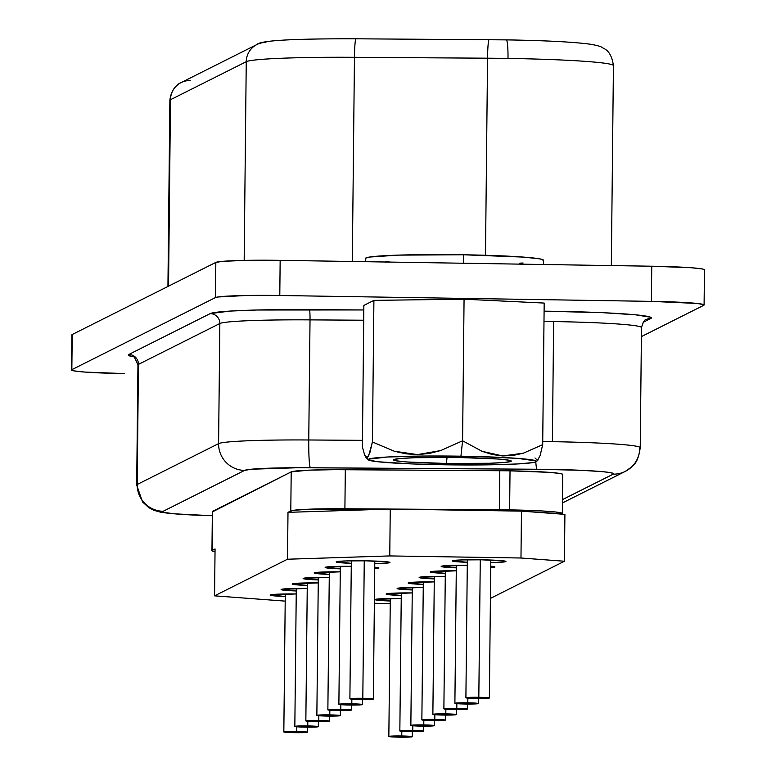 <?xml version="1.0" encoding="UTF-8"?>
<svg xmlns="http://www.w3.org/2000/svg" width="776" height="776" viewBox="0 0 776 776"><rect width="100%" height="100%" fill="white"/><g stroke="black" fill="none" stroke-linecap="round" stroke-linejoin="round"><path stroke-width="1.16" d="M362.382 447.005L363.866 305.414L362.382 447.005L364.72 455.308L367.271 457.704L369.89 452.709L372.422 441.971L373.906 300.37L363.866 305.414L373.906 300.37L464.067 299.196L462.583 440.787L460.934 456.191A84.157 4.404 0.6 0 1 536.42 461.594A84.157 4.404 0.6 0 1 443.833 464.775L491.79 464.785L517.243 463.961L532.821 462.612L536.1 461.798L536.158 460.934L517.631 458.373L477.104 456.53L428.245 456.007L387.534 456.996L368.668 459.159L368.61 460.022L378.028 461.769L412.454 463.941L443.833 464.775A84.157 4.404 0.6 0 1 368.348 459.829A84.157 4.404 0.6 0 1 460.934 456.191L462.583 440.787L440.778 450.546L429.341 453.446L417.527 454.6L405.829 453.824L394.334 451.244L372.422 441.971L368.581 456.084L367.271 457.704L365.962 457.404L364.361 454.387M365.962 457.404L368.348 459.829M446.404 463.485L447.063 457.355L446.404 463.485L406.74 461.953L395.983 460.769L393.772 460.158L393.81 459.557L400.561 458.47L415.199 457.704L458.373 457.471A58.879 3.085 0.6 0 1 511.19 460.934A58.879 3.085 0.6 0 1 446.404 463.485A58.879 3.085 0.6 0 1 393.587 459.702A58.879 3.085 0.6 0 1 458.373 457.471L498.037 459.014L508.794 460.187L511.006 460.798L510.957 461.4L504.216 462.486L489.578 463.253L446.404 463.485M543.433 264.5L543.481 260.251A88.988 4.656 -179.4 0 0 463.534 254.78L463.447 263.239L463.534 254.78L523.48 257.099L539.737 258.874L543.084 259.805L543.016 260.717M364.254 560.805L362.809 698.313A11.737 0.611 0.6 0 1 373.353 699.03A11.737 0.611 0.6 0 1 360.423 699.506L373.295 699.089L354.205 698.351L350.374 698.963L360.423 699.506A11.737 0.611 0.6 0 1 349.889 698.788A11.737 0.611 0.6 0 1 362.809 698.313L364.254 560.805M351.848 699.147L351.8 703.832A11.737 0.611 0.6 0 1 362.344 704.559A11.737 0.611 0.6 0 1 349.413 705.035L362.285 704.618L343.196 703.88L339.374 704.492L349.413 705.035A11.737 0.611 0.6 0 1 338.879 704.317A11.737 0.611 0.6 0 1 351.8 703.832L351.848 699.147M340.839 704.676L340.79 709.361A11.737 0.611 0.6 0 1 351.334 710.088A11.737 0.611 0.6 0 1 338.414 710.564L351.276 710.147L332.186 709.409L328.364 710.021L338.414 710.564A11.737 0.611 0.6 0 1 327.87 709.836A11.737 0.611 0.6 0 1 340.79 709.361L340.839 704.676M296.81 726.782L296.762 731.467A11.737 0.611 0.6 0 1 307.306 732.195A11.737 0.611 0.6 0 1 294.376 732.67L307.248 732.253L288.158 731.516L284.326 732.127L294.376 732.67A11.737 0.611 0.6 0 1 283.832 731.943A11.737 0.611 0.6 0 1 296.762 731.467L296.81 726.782M307.82 721.253L307.771 725.938A11.737 0.611 0.6 0 1 318.315 726.666A11.737 0.611 0.6 0 1 305.385 727.141L318.247 726.724L299.167 725.987L295.336 726.598L305.385 727.141A11.737 0.611 0.6 0 1 294.841 726.423A11.737 0.611 0.6 0 1 307.771 725.938L307.82 721.253M318.829 715.724L318.781 720.419A11.737 0.611 0.6 0 1 329.325 721.137A11.737 0.611 0.6 0 1 316.395 721.612L329.257 721.195L310.177 720.458L306.345 721.079L316.395 721.612A11.737 0.611 0.6 0 1 305.851 720.894A11.737 0.611 0.6 0 1 318.781 720.419L318.829 715.724M351.305 563.337A26.888 1.406 0.6 0 1 336.163 561.921A26.888 1.406 0.6 0 1 365.777 560.825L346.067 560.932L336.299 561.775L351.305 563.337M340.295 568.866A26.888 1.406 0.6 0 1 325.154 567.44A26.888 1.406 0.6 0 1 351.276 566.305L325.29 567.304L340.295 568.866M329.286 574.395A26.888 1.406 0.6 0 1 314.144 572.969A26.888 1.406 0.6 0 1 340.266 571.834L314.28 572.833L329.286 574.395M285.258 596.502A26.888 1.406 0.6 0 1 270.116 595.076A26.888 1.406 0.6 0 1 296.228 593.941L270.252 594.94L285.258 596.502M296.267 590.972A26.888 1.406 0.6 0 1 281.116 589.547A26.888 1.406 0.6 0 1 307.238 588.412L281.261 589.411L296.267 590.972M307.267 585.443A26.888 1.406 0.6 0 1 292.125 584.027A26.888 1.406 0.6 0 1 318.247 582.892L292.271 583.882L307.267 585.443M480.266 559.787L478.821 697.294A11.737 0.611 0.6 0 1 489.365 698.012A11.737 0.611 0.6 0 1 476.435 698.487L489.307 698.07L470.217 697.333L466.386 697.944L476.435 698.487A11.737 0.611 0.6 0 1 465.901 697.769A11.737 0.611 0.6 0 1 478.821 697.294L480.266 559.787M467.86 698.128L467.812 702.813A11.737 0.611 0.6 0 1 478.355 703.541A11.737 0.611 0.6 0 1 465.425 704.016L478.297 703.599L459.208 702.862L455.386 703.473L465.425 704.016A11.737 0.611 0.6 0 1 454.891 703.298A11.737 0.611 0.6 0 1 467.812 702.813L467.86 698.128M456.86 703.657L456.802 708.342A11.737 0.611 0.6 0 1 467.346 709.07A11.737 0.611 0.6 0 1 454.426 709.545L467.288 709.128L448.198 708.391L444.376 709.002L454.426 709.545A11.737 0.611 0.6 0 1 443.882 708.818A11.737 0.611 0.6 0 1 456.802 708.342L456.86 703.657M445.851 709.186L445.802 713.871A11.737 0.611 0.6 0 1 456.337 714.589A11.737 0.611 0.6 0 1 443.416 715.065L456.278 714.657L437.198 713.92L433.367 714.531L443.416 715.065A11.737 0.611 0.6 0 1 432.872 714.347A11.737 0.611 0.6 0 1 445.802 713.871L445.851 709.186M401.813 731.293L401.764 735.978A11.737 0.611 0.6 0 1 412.308 736.696A11.737 0.611 0.6 0 1 399.378 737.171L412.25 736.763L393.16 736.026L389.329 736.637L399.378 737.171A11.737 0.611 0.6 0 1 388.844 736.453A11.737 0.611 0.6 0 1 401.764 735.978L401.813 731.293M412.822 725.764L412.774 730.449A11.737 0.611 0.6 0 1 423.318 731.176A11.737 0.611 0.6 0 1 410.388 731.652L423.26 731.235L404.17 730.497L400.338 731.108L410.388 731.652A11.737 0.611 0.6 0 1 399.844 730.924A11.737 0.611 0.6 0 1 412.774 730.449L412.822 725.764M423.832 720.235L423.783 724.92A11.737 0.611 0.6 0 1 434.327 725.647A11.737 0.611 0.6 0 1 421.397 726.123L434.259 725.705L415.179 724.968L411.348 725.579L421.397 726.123A11.737 0.611 0.6 0 1 410.853 725.405A11.737 0.611 0.6 0 1 423.783 724.92L423.832 720.235M467.317 562.319A26.888 1.406 0.6 0 1 452.175 560.903A26.888 1.406 0.6 0 1 481.789 559.806L462.079 559.913L452.311 560.757L467.317 562.319M456.307 567.848A26.888 1.406 0.6 0 1 441.166 566.422A26.888 1.406 0.6 0 1 467.288 565.287L441.301 566.286L456.307 567.848M445.298 573.377A26.888 1.406 0.6 0 1 430.156 571.951A26.888 1.406 0.6 0 1 456.278 570.816L430.292 571.815L445.298 573.377M434.288 578.906A26.888 1.406 0.6 0 1 419.147 577.48A26.888 1.406 0.6 0 1 445.269 576.345L419.282 577.334L434.288 578.906M390.26 601.012A26.888 1.406 0.6 0 1 375.118 599.586A26.888 1.406 0.6 0 1 401.231 598.451L375.254 599.441L390.26 601.012M401.27 595.483A26.888 1.406 0.6 0 1 386.128 594.057A26.888 1.406 0.6 0 1 412.24 592.922L386.264 593.921L401.27 595.483M412.279 589.954A26.888 1.406 0.6 0 1 397.128 588.528A26.888 1.406 0.6 0 1 423.25 587.393L397.273 588.392L412.279 589.954M329.839 710.205L329.79 714.89A11.737 0.611 0.6 0 1 340.325 715.608A11.737 0.611 0.6 0 1 327.404 716.083L340.266 715.676L321.186 714.938L317.355 715.55L327.404 716.083A11.737 0.611 0.6 0 1 316.86 715.365A11.737 0.611 0.6 0 1 329.79 714.89L329.839 710.205M434.841 714.706L434.793 719.4A11.737 0.611 0.6 0 1 445.337 720.118A11.737 0.611 0.6 0 1 432.407 720.594L445.269 720.177L426.189 719.439L422.357 720.06L432.407 720.594A11.737 0.611 0.6 0 1 421.863 719.876A11.737 0.611 0.6 0 1 434.793 719.4L434.841 714.706M318.276 579.924A26.888 1.406 0.6 0 1 303.135 578.498A26.888 1.406 0.6 0 1 329.257 577.363L303.27 578.353L318.276 579.924M423.279 584.425A26.888 1.406 0.6 0 1 408.137 583.009A26.888 1.406 0.6 0 1 434.259 581.874L408.283 582.863L423.279 584.425M212.517 511.85L291.204 471.886L308.693 470.169L335.213 469.674L499.802 470.722L499.385 509.783A58.675 3.075 0.6 0 1 509.619 509.89L510.026 470.838A58.675 3.075 -179.4 0 0 499.802 470.722A58.675 3.075 0.6 0 1 510.026 470.838L549.553 472.361L560.272 473.535L562.474 474.146L562.425 474.747M641.48 327.511A97.786 5.122 -179.4 0 0 553.647 321.565A97.786 5.122 -179.4 0 0 543.986 321.439A97.786 5.122 -179.4 0 1 553.647 321.565L552.386 441.68L553.647 321.565A97.786 5.122 -179.4 0 1 641.49 327.579L640.229 447.684A97.786 5.122 0.6 0 0 552.386 441.68A97.786 5.122 -179.4 0 0 542.725 441.554A97.786 5.122 0.6 0 1 552.386 441.68A97.786 5.122 -179.4 0 1 640.229 447.626M489.093 39.683A19.555 1.426 90.4 0 0 487.551 58.2A117.351 6.14 0.6 0 1 508.008 58.433A19.555 1.969 -89.1 0 0 506.34 39.877A19.555 1.969 90.9 0 1 508.008 58.433A117.351 6.14 0.6 0 1 613.418 65.591M704.162 270.126L704.201 269.524L701.999 268.913L691.28 267.739L651.753 266.216L280.155 260.348L246.719 260.338L222.547 261.337L215.825 262.414L72.207 334.524L72.168 335.125M520.977 558.002L564.424 561.242L490.403 598.403L564.424 561.242L564.909 514.372L564.424 561.242L520.977 558.002L389.765 555.926L520.977 558.002L521.472 511.132L390.25 509.056L499.385 509.783A58.675 3.075 0.6 0 1 509.619 509.89L541.037 510.909L555.5 511.995L562.057 513.208L561.417 514.11L521.472 511.132L520.977 558.002M390.231 603.524L374.352 603.272L390.231 603.524M211.955 550.679L212.362 511.627A58.675 3.075 -179.4 0 1 212.663 511.316L212.255 550.378L215.059 548.971L212.255 550.378A58.675 3.075 0.6 0 0 211.955 550.679A58.675 3.075 0.6 0 0 215.03 551.697L212.11 550.912L212.663 511.316L291.204 471.886L290.796 510.938A58.675 3.075 0.6 0 1 344.903 508.755L345.31 469.693A58.675 3.075 -179.4 0 0 291.204 471.886L290.796 510.938L287.993 512.344L287.508 559.224L214.564 595.842L285.209 601.119L214.564 595.842L287.508 559.224L389.765 555.926L390.25 509.056L287.993 512.344L292.717 510.433L308.285 509.231L390.25 509.056L344.903 508.755L345.31 469.693L499.802 470.722L499.385 509.783L390.25 509.056L521.472 511.132L562.018 513.809A58.675 3.075 0.6 0 0 562.328 513.499A58.675 3.075 0.6 0 0 509.619 509.89L510.026 470.838A58.675 3.075 -179.4 0 1 562.736 474.446L562.328 513.499M374.721 568.721L378.795 568.148L374.73 567.207A26.888 1.406 0.6 0 1 378.93 568.003A26.888 1.406 0.6 0 1 374.721 568.721M490.733 567.702L494.807 567.13L490.742 566.189A26.888 1.406 0.6 0 1 494.942 566.984A26.888 1.406 0.6 0 1 490.733 567.702M490.781 562.571L502.732 562.096L505.816 561.601L504.827 561.048L481.789 559.806A26.888 1.406 0.6 0 1 505.952 561.465A26.888 1.406 0.6 0 1 490.781 562.571M374.769 563.589L386.72 563.114L389.804 562.619L388.815 562.067L365.777 560.825A26.888 1.406 0.6 0 1 389.94 562.484A26.888 1.406 0.6 0 1 374.769 563.589M137.187 484.496A26.403 26.229 63.3 0 0 163.183 511.277A26.403 26.229 -116.7 0 1 137.187 484.496L218.589 443.63A26.403 26.229 63.3 0 0 244.576 470.411A26.403 26.229 -116.7 0 1 218.589 443.63A97.786 5.122 -179.4 0 1 308.761 439.982L362.45 440.341L308.761 439.982A26.403 1.93 90.4 0 0 310.4 467.744L536.982 469.247A71.382 3.735 0.6 0 1 613.185 474.155L562.474 499.618L613.185 474.155L613.069 473.341L609.596 472.506L602.923 471.701L581.399 470.314L536.982 469.247L298.12 467.724L251.346 469.228L244.576 470.411L163.183 511.277L162.999 511.927L164.987 512.587L175.133 513.877L212.314 515.72A71.382 3.735 0.6 0 1 163.183 511.277L244.576 470.411A71.382 3.735 0.6 0 1 310.4 467.744A26.403 1.93 -89.6 0 1 308.761 439.982L310.022 319.877L363.711 320.226L310.022 319.877A97.786 5.122 -179.4 0 0 219.851 323.514L218.589 443.63A97.786 5.122 0.6 0 1 308.761 439.982L310.022 319.877A97.786 5.122 -179.4 0 0 219.851 323.514L218.589 443.63L137.187 484.496L138.448 364.38L219.851 323.514A9.778 9.719 63.3 0 0 210.218 313.601L230.026 311.079L256.817 310.002L363.818 309.954L309.411 309.595A9.778 0.718 -89.6 0 1 310.022 319.877A9.778 0.718 90.4 0 0 309.411 309.595A107.573 5.626 0.6 0 0 210.218 313.601A9.778 9.719 -116.7 0 1 219.851 323.514L138.448 364.38A97.786 5.122 -179.4 0 0 137.944 364.895L136.683 485.01A97.786 5.122 0.6 0 1 137.187 484.496L138.448 364.38A9.778 9.719 63.3 0 0 128.826 354.467L210.218 313.601L128.826 354.467A9.778 9.719 -116.7 0 1 138.448 364.38M704.094 304.978L704.462 269.815A58.675 3.075 -179.4 0 0 651.753 266.216L651.384 301.369L279.787 295.501L280.155 260.348A58.675 3.075 -179.4 0 0 215.825 262.414L215.456 297.567L71.838 369.677L72.207 334.524L215.825 262.414L215.456 297.567A58.675 3.075 0.6 0 1 279.787 295.501L280.155 260.348L651.753 266.216L651.384 301.369A58.675 3.075 0.6 0 1 704.094 304.978A58.675 3.075 0.6 0 1 703.793 305.278L641.393 336.609L703.793 305.278L703.832 304.677L697.265 303.464L651.384 301.369L279.787 295.501L246.351 295.491L217.746 297.004L215.456 297.567L71.838 369.677L71.799 370.278L74.001 370.889L84.72 372.063L124.247 373.586A58.675 3.075 0.6 0 1 71.537 369.987A58.675 3.075 0.6 0 1 71.838 369.677L72.207 334.524A58.675 3.075 -179.4 0 0 71.906 334.825L71.537 369.987M464.067 299.196L544.18 303.067L542.696 444.658L544.18 303.067L464.067 299.196L373.906 300.37L372.422 441.971L394.334 451.244L417.527 454.6L440.778 450.546L462.583 440.787L482.041 451.302L502.644 455.949L523.305 453.203L542.696 444.658L523.305 453.203L513.149 455.454L502.644 455.949L492.256 454.523L482.041 451.302L462.583 440.787L464.067 299.196M641.49 327.579C643.188 321.924 644.798 319.237 646.33 319.508A9.778 9.719 -116.7 0 1 650.812 318.48A107.573 5.626 0.6 0 0 544.092 311.166L602.913 312.699L635.36 314.794L650.647 317.248L650.812 318.48L643.149 322.331L650.812 318.48A9.778 9.719 63.3 0 0 646.204 319.566M133.443 356.815L128.554 355.447L128.826 354.467A107.573 5.626 0.6 0 0 133.443 356.815M256.701 44.639A19.555 19.429 63.3 0 0 246.254 61.692A19.555 19.429 -116.7 0 1 256.934 44.523L181.167 82.557A19.555 19.429 63.3 0 0 170.487 99.735A19.555 19.429 -116.7 0 1 190.149 80.51M355.932 38.829A97.786 5.122 -179.4 0 1 356.087 38.829A19.555 1.426 90.4 0 0 356.009 38.8A19.555 1.426 90.4 0 0 354.457 57.317L487.551 58.2A19.555 1.426 -89.6 0 1 489.103 39.683A19.555 1.426 -89.6 0 1 489.181 39.712M354.457 57.317A19.555 1.426 -89.6 0 1 356 38.8L506.33 39.877C546.003 40.536 574.23 42.011 591.021 44.31C597.326 45.493 601.012 46.531 602.06 47.394C603.078 48.733 611.071 49.063 613.428 65.65A117.351 6.14 -179.4 0 0 508.008 58.433A117.351 6.14 -179.4 0 0 487.551 58.2L485.485 255.275L487.551 58.2L354.457 57.317A117.351 6.14 -179.4 0 0 246.254 61.692A117.351 6.14 0.6 0 1 354.457 57.317L352.314 261.483L354.457 57.317M356.009 38.8C297.315 38.674 260.552 40.187 256.934 44.523A19.555 19.429 -116.7 0 1 265.916 42.467M170.487 99.735L168.537 286.16L170.487 99.735L246.254 61.692L244.168 260.387L246.254 61.692L170.487 99.735A117.351 6.14 -179.4 0 0 169.876 100.347L167.936 286.46M536.982 469.247A26.403 1.93 -89.6 0 1 535.799 461.933A26.403 1.93 90.4 0 0 536.982 469.247M136.692 485.039A97.786 5.122 -179.4 0 0 137.197 485.534M639.725 448.198A26.403 26.229 -116.7 0 1 613.185 474.155A26.403 26.229 63.3 0 0 625.631 471.216M214.564 595.842L215.059 548.971L214.564 595.842M390.25 509.056L389.765 555.926L287.508 559.224L287.993 512.344L390.25 509.056M561.417 514.11L564.909 514.372L561.417 514.11M389.096 261.793L385.507 261.541M365.903 258.835L365.971 257.923L369.434 257.06L398.292 255.12L463.534 254.78A88.988 4.656 -179.4 0 0 365.506 258.389L365.477 261.696M523.072 263.006L519.833 263.161M537.545 460.391L540.164 455.405L537.545 460.391L534.994 458.005M540.164 455.405L542.696 444.658M374.798 561.058L373.353 699.021M362.402 699.525L362.344 704.55M351.392 705.054L351.334 710.079M307.354 727.16L307.306 732.185M318.364 721.632L318.315 726.656M329.373 716.112L329.325 721.127M490.81 560.039L489.365 698.002M478.414 698.507L478.355 703.531M467.404 704.036L467.346 709.06M456.395 709.565L456.337 714.58M412.357 731.671L412.308 736.686M423.366 726.142L423.318 731.167M434.376 720.613L434.327 725.638M340.383 710.583L340.325 715.598M445.385 715.094L445.337 720.109M181.167 82.557C180.837 82.45 171.254 86.679 169.876 100.347M613.428 65.65L611.333 265.576M137.944 364.895C134.723 357.338 132.948 354.516 132.648 356.436M136.683 485.01L142.571 501.975L148.866 507.688L154.036 510.346L160.661 512.228L171.331 513.654L212.314 515.759M562.435 502.945L625.31 471.381L631.8 466.861C633.216 464.756 638.008 463.66 640.229 447.684M423.308 581.893L421.863 719.866M318.305 577.393L316.86 715.356M412.298 587.422L410.853 725.395M401.289 592.951L399.844 730.914M390.289 598.48L388.844 736.443M434.317 576.374L432.872 714.337M445.327 570.845L443.882 708.808M456.337 565.316L454.891 703.289M467.336 559.787L465.901 697.76M307.296 582.912L305.851 720.885M296.286 588.441L294.841 726.414M285.277 593.97L283.832 731.933M329.315 571.863L327.87 709.827M340.325 566.335L338.879 704.307M351.324 560.805L349.889 698.778M536.42 461.594L537.962 460.081"/></g></svg>
